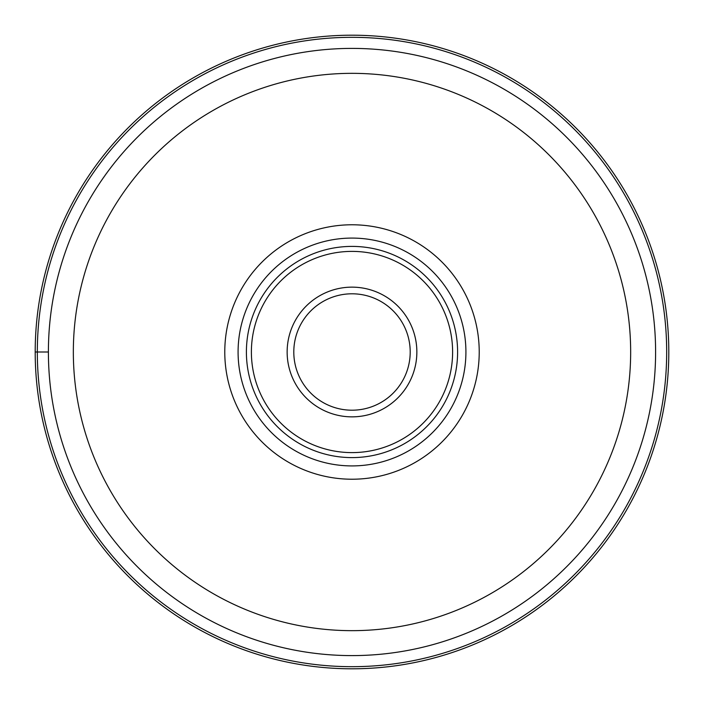 <?xml version="1.0" encoding="UTF-8"?>
<svg xmlns="http://www.w3.org/2000/svg" width="704" height="704" viewBox="0 0 704 704"><rect width="100%" height="100%" fill="white"/><g stroke="black" fill="none" stroke-linecap="round" stroke-linejoin="round"><path stroke-width="1.06" d="M35.2 352A316.8 316.8 0 0 0 352 668.8A316.8 316.8 0 0 0 668.8 352A316.8 316.8 0 0 0 352 35.2A316.8 316.8 0 0 0 35.2 352A316.8 316.8 0 0 0 352 668.8A316.8 316.8 0 0 0 668.8 352A316.8 316.8 0 0 0 352 35.2A316.8 316.8 0 0 0 35.2 352L37.321 352A314.679 314.679 0 0 0 352 666.679A314.679 314.679 0 0 0 666.679 352A314.679 314.679 0 0 0 352 37.321A314.679 314.679 0 0 0 37.321 352L48.4 352A303.6 303.6 0 0 0 351.815 655.6A303.6 303.6 0 0 0 655.6 352A303.6 303.6 0 0 0 352.185 48.4A303.6 303.6 0 0 0 48.4 352A303.6 303.6 0 0 1 352.185 48.4A303.6 303.6 0 0 1 655.6 352M352 224.778A127.222 127.222 0 0 1 479.222 352A127.222 127.222 0 0 1 352 479.222A127.222 127.222 0 0 1 224.778 352A127.222 127.222 0 0 1 352 224.778M352 238.084A113.916 113.916 0 0 1 465.916 352A113.916 113.916 0 0 1 352 465.916A113.916 113.916 0 0 1 238.084 352A113.916 113.916 0 0 1 352 238.084M246.4 352A105.6 105.6 0 0 1 352 246.4A105.6 105.6 0 0 1 457.6 352A105.6 105.6 0 0 1 352 457.6A105.6 105.6 0 0 1 246.4 352M293.797 352A58.203 58.203 0 0 1 352.123 293.797A58.203 58.203 0 0 1 410.203 352.246A58.203 58.203 0 0 1 351.877 410.203A58.203 58.203 0 0 1 293.797 352M73.339 351.666A278.661 278.661 0 0 0 351.833 630.661A278.661 278.661 0 0 0 630.661 352A278.661 278.661 0 0 0 352.167 73.339A278.661 278.661 0 0 0 73.339 351.666M251.39 352A100.61 100.61 0 0 0 352 452.61A100.61 100.61 0 0 0 452.61 352A100.61 100.61 0 0 0 352 251.39A100.61 100.61 0 0 0 251.39 352M287.144 351.727A64.856 64.856 0 0 1 352.141 287.144A64.856 64.856 0 0 1 416.856 352.273A64.856 64.856 0 0 1 351.859 416.856A64.856 64.856 0 0 1 287.144 351.727"/></g></svg>
